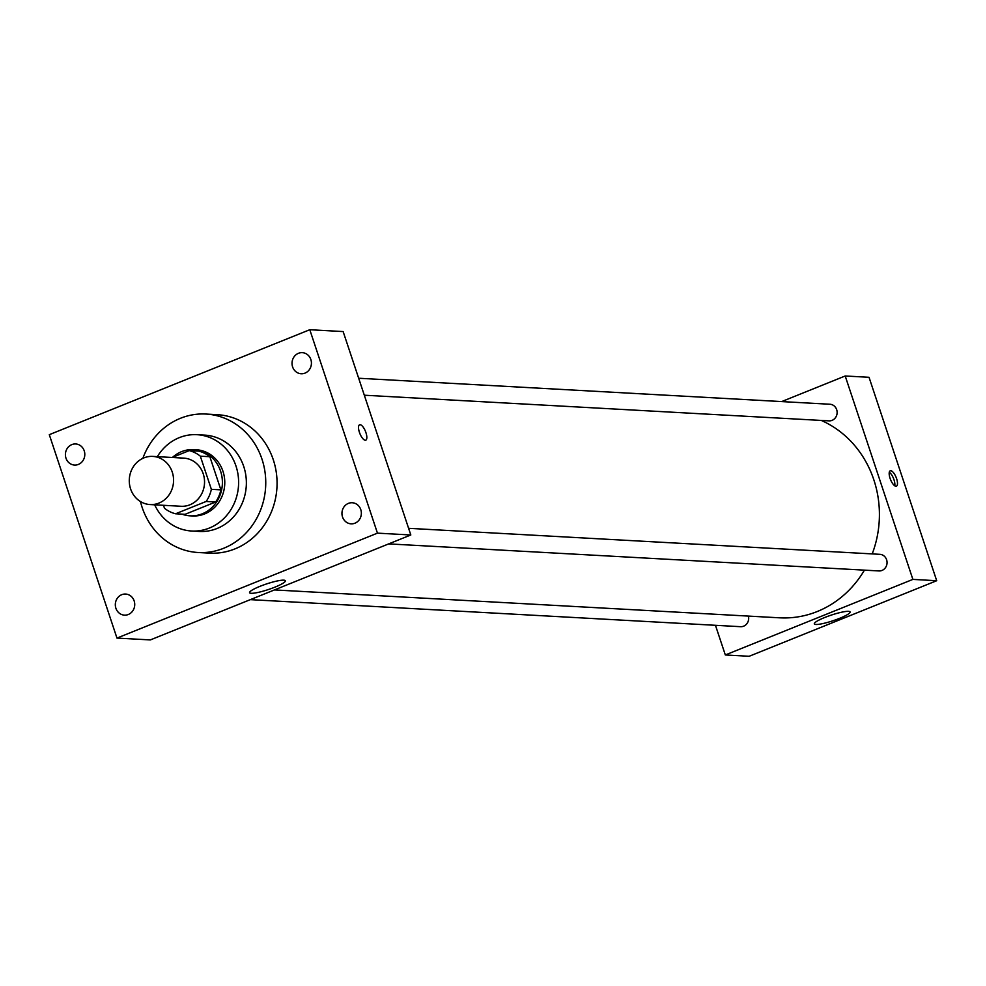 <?xml version="1.0" encoding="UTF-8"?>
<svg xmlns="http://www.w3.org/2000/svg" width="986" height="986" viewBox="0 0 986 986"><rect width="100%" height="100%" fill="white"/><g stroke="black" fill="none" stroke-linecap="round" stroke-linejoin="round"><path stroke-width="1.48" d="M130.583 488.883A24.12 22.148 93.2 0 1 152.756 456.407A24.12 22.148 93.2 0 1 173.536 481.71A24.12 22.148 93.2 0 1 150.094 504.561A24.12 22.148 93.2 0 1 130.583 488.883M152.756 456.407L183.729 458.12A24.12 22.148 93.2 0 1 204.509 483.411A24.12 22.148 93.2 0 1 181.067 506.274L150.094 504.561M189.226 450.614L198.753 451.132A32.39 29.74 93.2 0 1 209.858 456.703L220.889 489.857A32.39 29.74 93.2 0 1 215.675 501.985L185.109 514.31L175.57 513.78L206.148 501.467A32.39 29.74 93.2 0 0 211.361 489.327L200.331 456.173A32.39 29.74 93.2 0 0 189.226 450.614L172.18 457.479M163.503 505.3L164.465 508.221A32.39 29.74 93.2 0 0 175.57 513.78M181.917 514.137A33.167 30.455 -86.8 0 0 190.101 515.838A33.167 30.455 -86.8 0 0 222.343 484.397A33.167 30.455 -86.8 0 0 193.761 449.616A33.167 30.455 -86.8 0 0 181.597 451.637A33.167 30.455 -86.8 0 0 172.575 457.319M193.761 449.616L196.14 449.739A33.167 30.455 93.2 0 1 224.722 484.533A33.167 30.455 93.2 0 1 192.492 515.961L190.101 515.838M215.675 501.985L206.148 501.467M209.858 456.703L200.331 456.173M220.889 489.857L211.361 489.327M154.679 504.82A48.24 44.296 -86.8 0 0 191.654 531.01A48.24 44.296 -86.8 0 0 238.538 485.297A48.24 44.296 -86.8 0 0 196.978 434.69A48.24 44.296 -86.8 0 0 179.279 437.648A48.24 44.296 -86.8 0 0 157.341 456.654M191.654 531.01L199.394 531.442A48.24 44.296 -86.8 0 0 246.29 485.716A48.24 44.296 -86.8 0 0 204.718 435.122L196.978 434.69M140.468 501.554A69.34 63.671 -86.8 0 0 198.235 552.517A69.34 63.671 -86.8 0 0 265.641 486.788A69.34 63.671 -86.8 0 0 205.877 414.046A69.34 63.671 -86.8 0 0 180.438 418.298A69.34 63.671 -86.8 0 0 142.847 458.342M205.877 414.046L217.203 414.675A69.34 63.671 93.2 0 1 276.955 487.417A69.34 63.671 93.2 0 1 209.55 553.134L198.235 552.517M354.948 523.196A10.563 9.7 93.2 0 1 351.065 523.837A10.563 9.7 93.2 0 1 341.969 512.757A10.563 9.7 93.2 0 1 352.236 502.749A10.563 9.7 93.2 0 1 361.258 511.685A10.563 9.7 93.2 0 1 354.948 523.196M128.316 614.5A10.563 9.7 93.2 0 1 124.446 615.141A10.563 9.7 93.2 0 1 115.337 604.061A10.563 9.7 93.2 0 1 125.616 594.053A10.563 9.7 93.2 0 1 134.638 602.988A10.563 9.7 93.2 0 1 128.316 614.5M78.399 464.418A10.563 9.7 93.2 0 1 74.517 465.059A10.563 9.7 93.2 0 1 65.421 453.979A10.563 9.7 93.2 0 1 75.688 443.971A10.563 9.7 93.2 0 1 84.71 452.919A10.563 9.7 93.2 0 1 78.399 464.418M305.019 373.115A10.563 9.7 93.2 0 1 301.137 373.756A10.563 9.7 93.2 0 1 292.041 362.675A10.563 9.7 93.2 0 1 302.308 352.668A10.563 9.7 93.2 0 1 311.329 361.603A10.563 9.7 93.2 0 1 305.019 373.115M309.789 329.718L49.3 434.666L116.964 638.09L377.453 533.143L309.789 329.718L343.14 331.567L410.817 534.979L377.453 533.143M410.817 534.979L150.328 639.926L116.964 638.09M274.909 587.151A18.845 2.946 -18.4 0 1 249.581 592.685A18.845 2.946 -18.4 0 1 266.54 583.934A18.845 2.946 -18.4 0 1 285.348 580.791A18.845 2.946 -18.4 0 1 274.909 587.151M359.409 432.299A8.295 3.02 -111.9 0 1 359.582 424.793A8.295 3.02 -111.9 0 1 365.473 431.363A8.295 3.02 -111.9 0 1 365.781 440.175A8.295 3.02 -111.9 0 1 359.409 432.299M359.582 424.793A8.295 3.02 -111.9 0 1 365.473 431.363A8.295 3.02 -111.9 0 1 365.781 440.175M821.301 420.443A102.495 94.126 93.2 0 1 872.203 553.91M864.426 570.142A102.495 94.126 93.2 0 1 779.618 617.815L274.441 589.924M250.345 599.636L740.585 626.689A8.319 7.641 -86.8 0 0 748.411 616.09M358.67 378.242L829.941 404.248A8.319 7.641 93.2 0 1 837.114 412.974A8.319 7.641 93.2 0 1 829.029 420.862L364.315 395.213M408.598 528.311L879.869 554.329A8.319 7.641 93.2 0 1 887.043 563.055A8.319 7.641 93.2 0 1 878.945 570.943L388.718 543.89M715.454 625.309L725.326 654.963L912.876 579.398L845.199 375.986L781.652 401.585M725.326 654.963L749.15 656.282L936.7 580.717L869.036 377.293L845.199 375.986M936.7 580.717L912.876 579.398M815.927 624.471A18.845 2.946 -18.4 0 1 814.325 623.855A18.845 2.946 -18.4 0 1 831.272 615.104A18.845 2.946 -18.4 0 1 850.08 611.961A18.845 2.946 -18.4 0 1 836.461 619.541A18.845 2.946 -18.4 0 1 815.927 624.471M890.062 478.296A8.295 3.02 -111.9 0 1 890.235 470.79A8.295 3.02 -111.9 0 1 896.126 477.36A8.295 3.02 -111.9 0 1 896.434 486.172A8.295 3.02 -111.9 0 1 890.062 478.296M889.286 472.22A8.295 3.02 -111.9 0 1 893.501 478.407A8.295 3.02 -111.9 0 1 894.758 485.802"/></g></svg>
